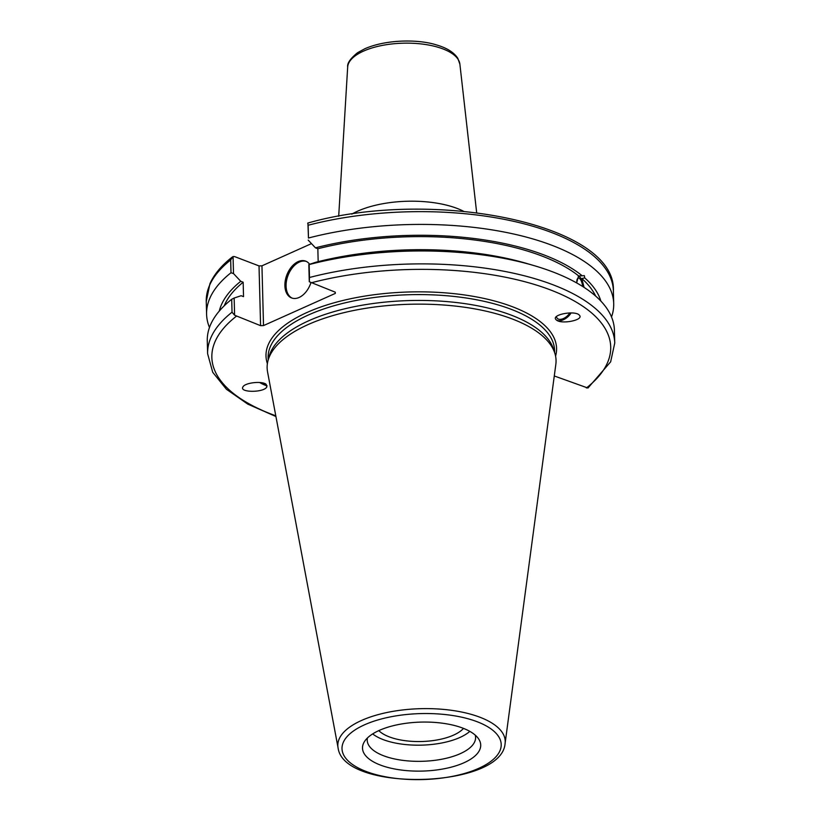 <?xml version="1.0" encoding="UTF-8"?>
<svg xmlns="http://www.w3.org/2000/svg" width="821" height="821" viewBox="0 0 821 821"><rect width="100%" height="100%" fill="white"/><g stroke="black" fill="none" stroke-linecap="round" stroke-linejoin="round"><path stroke-width="1.23" d="M351.799 214.137A70.339 29.156 -1.5 0 1 457.112 208.421A70.339 29.156 -1.5 0 1 463.455 211.213M209.478 327.487A203.629 84.399 -1.5 0 1 206.594 314.279L206.256 301.512A203.629 84.399 -1.5 0 1 230.67 259.98L233.061 256.542L234.642 256.614L259.026 265.912L260.585 325.67L263.51 325.588L261.95 265.83L259.026 265.912M261.95 265.83L311.498 243.621M463.516 728.401A45.453 18.842 -1.5 0 1 453.561 735.113A45.453 18.842 -1.5 0 1 378.809 730.618M582.623 286.467A6.712 2.596 77.5 0 0 578.282 278.062A6.712 2.596 77.5 0 0 576.865 283.04M576.629 282.906L578.559 275.969L584.357 275.63L584.706 277.898L581.812 278.545L584.07 287.391M583.474 287.011A8.692 3.366 77.5 0 0 579.523 276.708A8.692 3.366 77.5 0 0 578.21 276.102M556.494 316.526A8.549 4.803 139.6 0 0 557.182 318.261A8.549 4.803 139.6 0 0 563.268 318.61A8.549 4.803 139.6 0 0 569.795 312.893M555.889 319.502A10.345 5.809 139.6 0 0 556.217 319.821A10.345 5.809 139.6 0 0 571.088 312.904M556.33 319.954L555.95 319.574C551.024 314.556 575.654 310.04 579.441 315.274C584.183 320.046 561.256 324.685 556.33 319.954M584.706 277.898A192.083 79.606 -1.5 0 1 600.89 301.112M307.742 223.076L308.132 225.252A203.629 84.399 -1.5 0 1 613.379 290.85C616.581 223.959 433.16 187.424 307.916 223.025L308.47 238.018A203.629 84.399 -1.5 0 1 613.708 303.616A203.629 84.399 -1.5 0 1 611.522 316.957M308.193 240.101L315.438 247.829A192.083 79.606 -1.5 0 1 581.607 275.302M581.812 278.545A188.861 78.272 -1.5 0 1 595.666 296.104M207.621 353.748L207.282 340.818A203.629 84.399 -1.5 0 1 231.696 299.285L232.035 312.206A203.629 84.399 178.5 0 0 207.621 353.748L212.731 372.303L226.432 389.267L247.798 404.127L275.928 416.524M260.585 325.67L234.601 315.213L234.149 298.023L231.696 299.285M234.149 298.023L241.128 295.724L243.539 296.638L243.16 282.219L240.748 281.305L233.503 273.578L233.061 256.542L232.23 257.086C221.639 265.327 214.209 274.204 209.93 283.707L206.256 301.512M265.162 383.735A8.549 1.006 30 0 1 265.973 384.803A8.549 1.006 30 0 1 264.578 384.618A8.549 1.006 30 0 1 260.083 382.514M259.549 382.473A10.345 1.211 -150 0 0 267.092 385.798M266.24 384.413L266.815 386.937C264.023 392.766 238.993 392.746 242.934 386.927C244.863 382.627 262.494 380.728 266.24 384.413M554.288 375.967L587.939 388.056L610.65 361.825L614.744 343.086A203.629 84.399 178.5 0 0 309.496 277.488L309.158 264.567A203.629 84.399 -1.5 0 1 534.225 265.665L527.072 263.562A192.083 79.606 -1.5 0 0 315.818 262.248L308.829 264.547L309.281 281.747L335.276 292.194L335.317 293.405L263.51 325.588M338.078 747.859L267.554 371.882A144.506 59.892 -1.5 0 1 268.026 360.583L269.144 356.396A143.264 59.379 -1.5 0 1 363.18 305.043A143.264 59.379 -1.5 0 1 511.329 315.161A143.264 59.379 -1.5 0 1 553.446 348.946L554.78 353.071A144.506 59.892 -1.5 0 1 555.838 364.329L505.089 743.487A83.721 34.698 178.5 0 0 479.875 717.215A83.721 34.698 178.5 0 0 361.517 720.469A83.721 34.698 178.5 0 0 338.078 747.859C343.589 792.696 501.949 788.55 505.089 743.487M315.438 247.829L317.84 248.753L318.179 261.653M309.496 277.488L309.281 281.747M534.225 265.665A203.629 84.399 -1.5 0 1 614.406 330.165L614.744 343.086M234.601 315.213L232.035 312.206M462.808 728.124A59.122 24.497 -1.5 0 1 478.458 738.654A59.122 24.497 -1.5 0 1 422.251 771.083A59.122 24.497 -1.5 0 1 364.421 741.64A59.122 24.497 -1.5 0 1 462.808 728.124M268.026 360.583A144.506 59.892 -1.5 0 1 362.872 308.788A144.506 59.892 -1.5 0 1 512.304 318.989A144.506 59.892 -1.5 0 1 554.78 353.071M308.47 238.018L308.132 225.252M230.67 259.98L231.009 272.736L233.503 273.578M206.594 314.279A203.629 84.399 -1.5 0 1 231.009 272.736M306.243 261.376A19.704 12.643 -69.1 0 0 288.007 275.487A19.704 12.643 -69.1 0 0 292.204 298.156M310.861 282.886A19.704 12.643 110.9 0 1 299.101 297.469A19.704 12.643 110.9 0 1 291.609 297.951A19.704 12.643 110.9 0 1 286.816 275.035A19.704 12.643 110.9 0 1 305.658 261.129A19.704 12.643 110.9 0 1 309.661 264.28M219.269 311.097A192.083 79.606 -1.5 0 1 240.748 281.305M224.215 305.823A188.861 78.272 -1.5 0 1 243.16 282.219M469.817 731.367A54.207 22.465 -1.5 0 1 421.573 745.14A54.207 22.465 -1.5 0 1 372.672 733.912M475.246 735.134A54.207 22.465 -1.5 0 1 475.595 737.422A54.207 22.465 -1.5 0 1 421.994 761.303A54.207 22.465 -1.5 0 1 367.223 740.265A54.207 22.465 -1.5 0 1 367.449 737.956M317.84 248.753A188.861 78.272 -1.5 0 1 578.702 275.948M459.883 64.151L457.749 58.168C453.777 52.267 446.686 47.844 436.454 44.919C419.12 39.264 386.763 39.121 364.822 48.747L357.597 52.688C350.372 58.507 347.067 63.299 347.673 67.086A56.156 23.275 -1.5 0 1 363.549 51.097A56.156 23.275 -1.5 0 1 442.94 48.911A56.156 23.275 -1.5 0 1 459.883 64.151L476.662 212.649M268.169 360.029L268.108 357.812A143.264 59.379 -1.5 0 1 308.645 314.884A143.264 59.379 -1.5 0 1 511.175 309.312A143.264 59.379 -1.5 0 1 554.555 350.31L554.606 352.527M555.581 356.109A145.338 60.241 178.5 0 0 473.738 296.422A145.338 60.241 178.5 0 0 307.105 312.432A145.338 60.241 178.5 0 0 267.389 363.652M310.892 282.896A199.493 82.675 -1.5 0 1 550.306 289.864A199.493 82.675 -1.5 0 1 586.358 387.984M275.794 415.806A199.493 82.675 -1.5 0 1 236.202 316.372M364.534 724.81A79.627 33.004 -1.5 0 1 498.203 735.934A79.627 33.004 -1.5 0 1 402.095 779.016A79.627 33.004 -1.5 0 1 364.534 724.81M347.673 67.086L338.693 216.262M613.708 303.616L613.379 290.85"/></g></svg>
